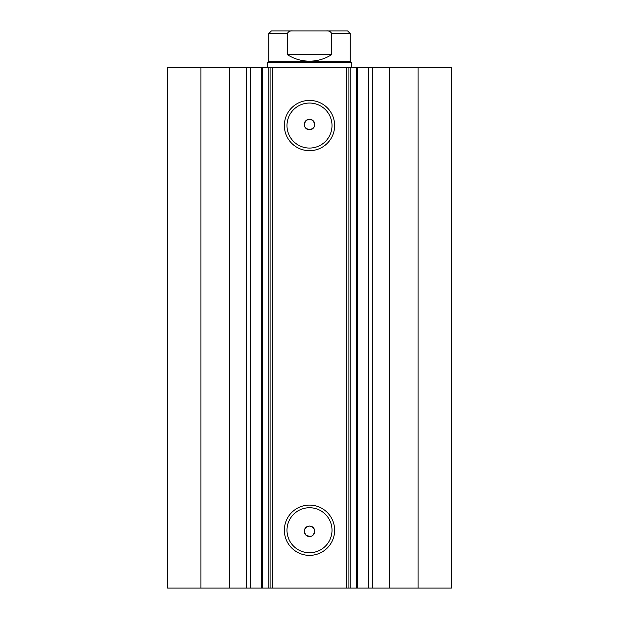 <?xml version="1.0" encoding="UTF-8"?>
<svg xmlns="http://www.w3.org/2000/svg" width="619" height="619" viewBox="0 0 619 619"><rect width="100%" height="100%" fill="white"/><g stroke="black" fill="none" stroke-linecap="round" stroke-linejoin="round"><path stroke-width="0.93" d="M229.657 588.05L229.657 67.742L167.594 67.742L167.594 588.05L261.249 588.05L261.249 67.742L272.708 67.742L272.708 588.05L268.87 588.05L268.87 67.742M250.447 588.05L250.447 67.742L261.249 67.742M418.104 67.742L418.104 588.05L451.406 588.05L451.406 67.742L451.406 588.05L451.406 67.742L350.13 67.742L350.13 588.05L272.708 588.05M418.104 588.05L350.13 588.05M309.5 150.688A25.139 25.139 0 0 1 284.361 125.549A25.139 25.139 0 0 1 309.5 100.417A25.139 25.139 0 0 1 334.639 125.549A25.139 25.139 0 0 1 309.5 150.688M309.5 103.04A22.508 22.508 0 0 0 286.992 125.549A22.508 22.508 0 0 0 309.5 148.065A22.508 22.508 0 0 0 332.008 125.549A22.508 22.508 0 0 0 309.5 103.04M309.5 555.375A25.139 25.139 0 0 1 284.361 530.235A25.139 25.139 0 0 1 309.5 505.096A25.139 25.139 0 0 1 334.639 530.235A25.139 25.139 0 0 1 309.5 555.375M309.5 507.727A22.508 22.508 0 0 0 286.992 530.235A22.508 22.508 0 0 0 309.5 552.752A22.508 22.508 0 0 0 332.008 530.235A22.508 22.508 0 0 0 309.5 507.727M310.398 536.464L306.343 535.497C302.946 530.854 303.991 527.705 309.5 526.034A5.254 5.254 0 0 0 304.246 531.288A5.254 5.254 0 0 0 309.5 536.541A5.254 5.254 0 0 0 314.754 531.288A5.254 5.254 0 0 0 309.5 526.034C315.009 527.705 316.054 530.854 312.657 535.497M306.343 120.295C302.939 124.93 303.991 128.079 309.5 129.758C315.001 128.087 316.054 124.937 312.657 120.295L309.5 119.243A5.254 5.254 0 0 0 304.246 124.504A5.254 5.254 0 0 0 309.5 129.758A5.254 5.254 0 0 0 314.754 124.504A5.254 5.254 0 0 0 309.5 119.243L306.343 120.295M262.464 67.742L262.464 588.05L268.87 588.05M262.464 588.05L261.249 588.05M346.292 588.05L346.292 67.742L272.708 67.742M346.292 67.742L350.13 67.742M229.657 67.742L250.447 67.742M200.896 588.05L200.896 67.742M348.915 67.742L348.915 588.05M270.085 588.05L270.085 67.742M368.553 588.05L368.553 67.742M330.523 30.95L288.477 30.95M267.454 62.48L268.77 61.173L350.23 61.173L351.546 62.48L267.454 62.48L267.454 67.742M287.317 33.581L268.77 33.581L271.393 30.95L292.625 30.95C290.133 30.687 288.369 31.561 287.317 33.581L287.317 54.604C294.079 58.929 301.476 61.119 309.5 61.173C317.524 61.119 324.921 58.929 331.683 54.604L331.683 33.581C330.647 31.569 328.875 30.695 326.375 30.95L347.607 30.95L350.23 33.581L331.683 33.581M292.625 30.95L326.375 30.95M287.317 54.604L331.683 54.604M389.343 588.05L389.343 67.742M372.259 588.05L372.259 67.742M356.536 588.05L356.536 67.742M246.741 588.05L246.741 67.742M357.751 588.05L357.751 67.742M351.546 67.742L351.546 62.48M268.77 61.173L268.77 33.581M350.23 61.173L350.23 33.581"/></g></svg>
